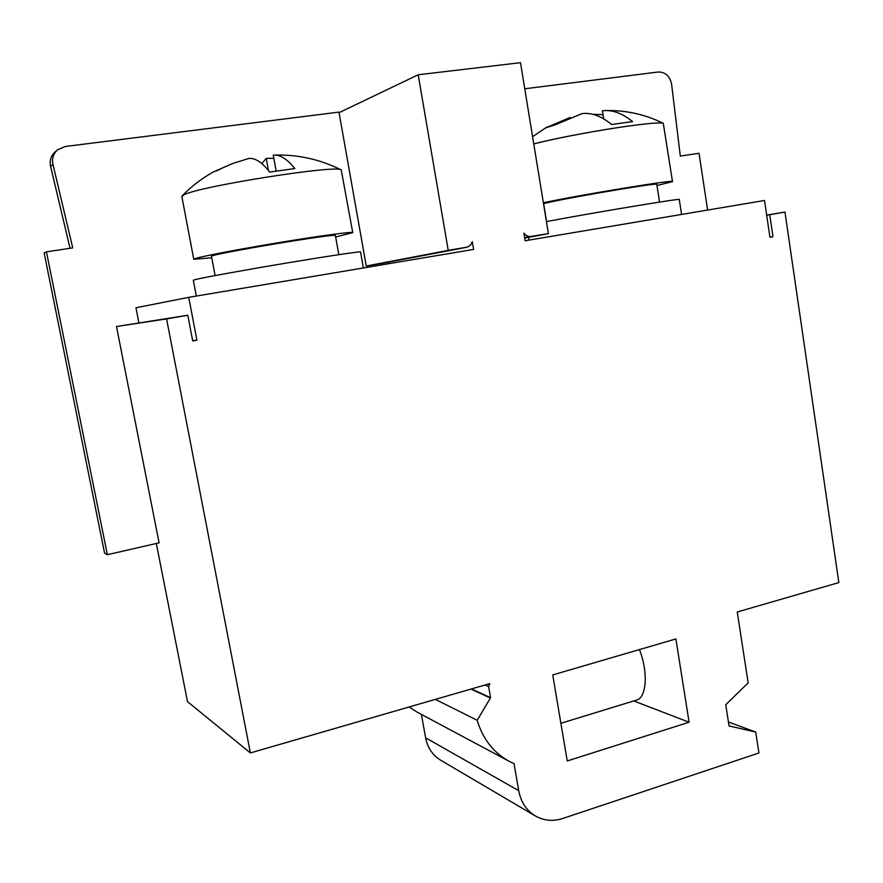 <?xml version="1.0" encoding="UTF-8"?>
<svg xmlns="http://www.w3.org/2000/svg" width="883" height="883" viewBox="0 0 883 883"><rect width="100%" height="100%" fill="white"/><g stroke="black" fill="none" stroke-linecap="round" stroke-linejoin="round"><path stroke-width="1.32" d="M156.313 543.486L187.494 701.621L250.375 752.934L489.8 683.619L488.641 686.621L490.573 697.702L477.195 720.296C482.813 738.961 493.431 752.603 509.049 761.256L514.038 763.629L518.707 790.66C520.882 802.04 526.423 810.462 535.33 815.947C543.829 820.737 552.946 821.587 562.692 818.486L758.927 753L755.705 732.051L729.049 725.947L725.749 704.733L748.155 682.879L737.261 611.985L838.85 582.57L784.965 212.075L766.665 215.088M409.127 706.974L416.875 711.985L509.049 761.256M421.401 714.402L425.595 737.791C427.571 747.758 432.549 755.208 440.551 760.131L535.33 815.947M382.924 263.233L366.257 266.026L338.962 112.108L65.265 146.49L57.594 149.801L55.199 151.832C50.96 155.684 49.426 160.529 50.596 166.357L70.044 248.289M107.351 554.712L104.569 553.155L44.15 252.957L46.446 251.854L107.351 554.712L159.095 542.846L116.501 326.522L187.792 315.242L192.715 340.948L196.92 340.187L188.73 297.339L135.96 307.759L138.874 322.725M250.375 752.934L166.578 318.906L116.501 326.522M57.594 149.801C53.322 153.686 51.777 158.576 52.958 164.459L72.737 247.88L46.446 251.854M388.774 263.697L388.509 262.163M707.614 210.055L699.027 153.267L680.307 156.103L671.61 84.238C669.888 76.07 665.462 71.987 658.332 71.998L524.756 88.775M784.965 212.075L769.744 214.701L772.978 236.743L769.932 237.295L764.523 200.485L525.109 240.761L523.851 233.145L526.467 235.684L529.789 236.633L548.409 233.62L520.495 62.682L418.189 74.768L448.233 250.375L467.791 246.975L470.65 244.955L472.306 241.71L473.619 249.425L188.73 297.339M166.578 318.906L187.792 315.242M675.881 638.939L689.093 722.228L567.239 760.947L552.736 674.921L675.881 638.939M639.458 649.579C648.343 672.084 646.665 697.78 636.533 700.098L560.893 723.287M633.74 700.959L689.093 722.228M448.233 250.375L366.257 266.026M418.189 74.768L339.061 112.682M548.409 233.62L524.668 238.079M769.744 214.701L766.687 215.209M772.978 236.743L769.91 237.185M728.431 722.007L755.705 732.051M435.352 699.38L477.195 720.296M470.926 689.082L490.043 697.857M471.434 688.939L490.573 697.702M196.92 340.187L192.649 340.562M196.324 296.07L193.3 280.22L195.728 279.469C204.944 277.24 246.225 269.768 287.759 262.836C329.348 255.904 360.86 251.225 360.54 251.942L363.377 267.968M546.445 221.589C589.248 213.388 683.398 197.748 679.281 199.481L681.566 214.437M338.829 254.668L335.408 235.584C339.348 232.549 207.251 254.668 211.478 256.357L215.11 275.573M211.743 257.781L193.774 259.282L196.092 258.3C204.867 255.706 244.039 248.311 283.454 241.865C322.913 235.408 352.957 231.467 352.747 232.626L335.661 236.986M352.747 232.626L341.235 169.933C338.288 164.393 199.392 186.214 184.017 194.779L181.843 196.523L193.774 259.282M216.125 171.048L220.695 168.896M261.776 163.576L266.236 158.377L273.84 158.333M276.169 171.081L273.266 155.165L274.282 155.088C280.573 154.878 287.428 159.37 294.856 168.554L269.668 172.053C262.03 162.273 255.077 157.748 248.796 158.465L232.439 163.587L213.024 172.141C201.545 178.576 191.236 186.512 182.097 195.96M603.685 118.841L602.405 110.783L605.23 110.563C614.171 110.32 623.288 113.995 632.581 121.6L611.61 124.525C601.444 116.081 591.577 112.45 581.996 113.62L555.506 124.702L545.197 128.09L570.054 117.483M268.454 170.518L266.236 158.377M592.736 114.282L603.023 114.658M543.365 202.748C581.963 194.569 676.444 179.117 672.493 181.589L663.288 123.322C661.003 122.362 650.683 123.112 632.327 125.574C601.886 129.503 555.573 138.167 533.762 143.951M672.493 181.589L656.985 185.529M533.751 143.896C555.86 138.079 602.096 129.459 632.327 125.574M546.566 221.567L543.696 204.006C539.535 202.737 659.91 181.799 656.797 184.359L659.546 202.086M466.533 247.317L382.659 263.277M530.926 236.545L524.612 237.726M50.596 166.357L52.958 164.459M425.595 737.791L518.707 790.66M485.01 685.009L488.641 686.621M382.792 263.255L466.677 247.284M528.928 240.121L528.476 237.361M341.235 169.933C320.176 159.359 297.858 154.404 274.282 155.088M663.288 123.322C644.998 114.326 625.639 110.077 605.23 110.563M547.063 126.986L532.581 136.677"/></g></svg>
